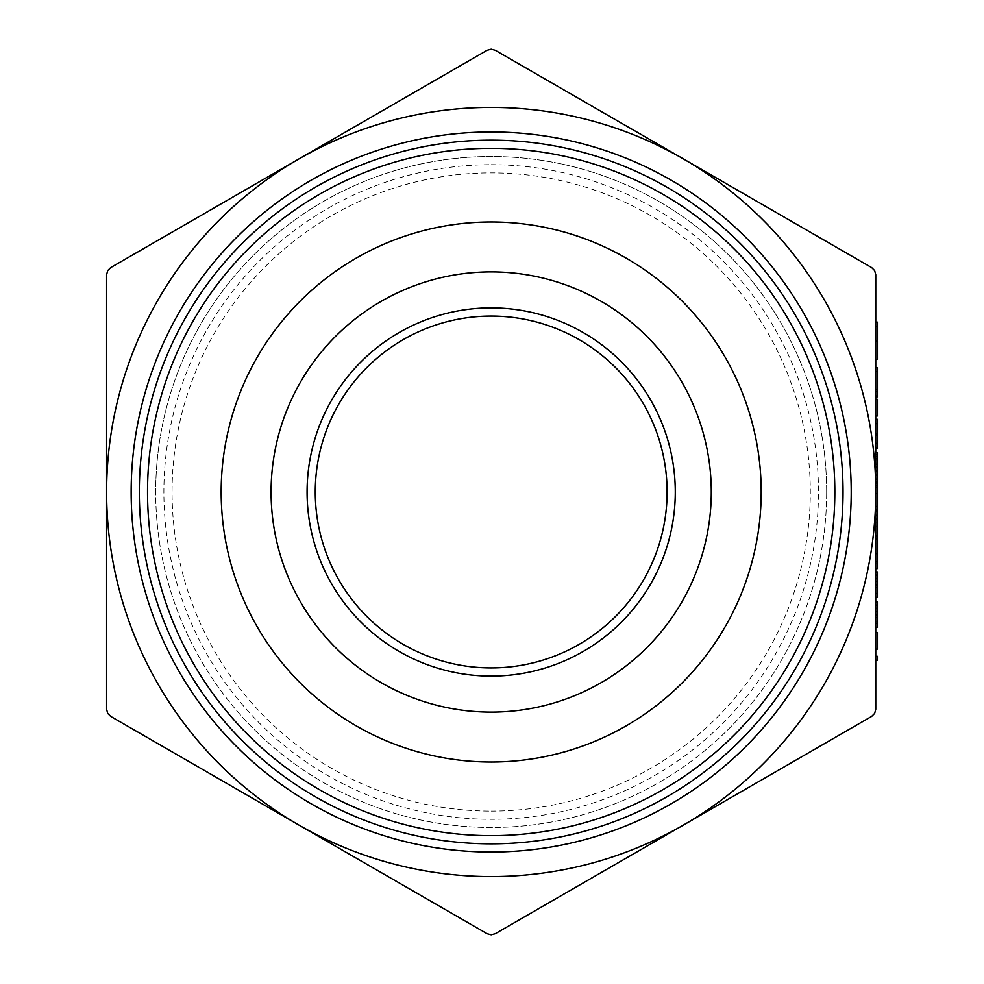 <?xml version="1.0" encoding="UTF-8"?>
<svg xmlns="http://www.w3.org/2000/svg" width="984" height="984" viewBox="0 0 984 984"><rect width="100%" height="100%" fill="white"/><g stroke="black" fill="none" stroke-linecap="round" stroke-linejoin="round"><path stroke-width="0.74" stroke-dasharray="4.92 3.69" d="M315.261 492A175.927 175.927 0 0 1 491.176 316.073A175.927 175.927 0 0 1 667.103 492A175.927 175.927 0 0 1 491.176 667.927A175.927 175.927 0 0 1 315.261 492A175.927 175.927 0 0 1 491.176 316.073A175.927 175.927 0 0 1 667.103 492A175.927 175.927 0 0 1 491.176 667.927A175.927 175.927 0 0 1 315.261 492A175.927 175.927 0 0 1 491.176 316.073A175.927 175.927 0 0 1 667.103 492A175.927 175.927 0 0 1 491.176 667.927A175.927 175.927 0 0 1 315.261 492M271.08 492A220.108 220.108 0 0 1 491.176 271.892A220.108 220.108 0 0 1 711.284 492A220.108 220.108 0 0 1 491.176 712.109A220.108 220.108 0 0 1 271.08 492A220.108 220.108 0 0 1 491.176 271.892A220.108 220.108 0 0 1 711.284 492A220.108 220.108 0 0 1 491.176 712.109A220.108 220.108 0 0 1 271.08 492A220.108 220.108 0 0 1 491.176 271.892A220.108 220.108 0 0 1 711.284 492A220.108 220.108 0 0 1 491.176 712.109A220.108 220.108 0 0 1 271.08 492A220.108 220.108 0 0 1 491.176 271.892A220.108 220.108 0 0 1 711.284 492A220.108 220.108 0 0 1 491.176 712.109A220.108 220.108 0 0 1 271.08 492A220.108 220.108 0 0 1 491.176 271.892A220.108 220.108 0 0 1 711.284 492A220.108 220.108 0 0 1 491.176 712.109A220.108 220.108 0 0 1 271.08 492M761.198 492A270.022 270.022 0 0 0 491.176 221.978A270.022 270.022 0 0 0 221.166 492A270.022 270.022 0 0 0 491.176 762.022A270.022 270.022 0 0 0 761.198 492A270.022 270.022 0 0 1 491.176 762.022A270.022 270.022 0 0 1 221.166 492A270.022 270.022 0 0 1 491.176 221.978A270.022 270.022 0 0 1 761.198 492M826.658 492A335.483 335.483 0 0 0 491.176 156.517A335.483 335.483 0 0 0 155.706 492A335.483 335.483 0 0 1 491.176 156.517A335.483 335.483 0 0 1 826.658 492A335.483 335.483 0 0 1 491.176 827.482A335.483 335.483 0 0 1 155.706 492A335.483 335.483 0 0 0 491.176 827.482A335.483 335.483 0 0 0 826.658 492M307.082 492A184.106 184.106 0 0 0 491.176 676.106A184.106 184.106 0 0 0 675.282 492A184.106 184.106 0 0 0 491.176 307.894A184.106 184.106 0 0 0 307.082 492M491.176 934.8L495.272 933.705L871.664 716.389L874.653 713.4L875.76 709.304L875.76 274.696L874.653 270.6L871.664 267.611L683.462 158.953A384.572 384.572 0 0 1 683.462 825.047A384.572 384.572 0 0 1 298.89 825.047L487.092 933.705L491.176 934.8M107.711 713.4L110.7 716.389L298.89 825.047A384.572 384.572 0 0 1 106.604 492L106.604 709.304L107.711 713.4M110.7 267.611L107.711 270.6L106.604 274.696L106.604 492A384.572 384.572 0 0 1 298.89 158.953L110.7 267.611M491.176 49.2L487.092 50.295L298.89 158.953A384.572 384.572 0 0 1 683.462 158.953L495.272 50.295L491.176 49.2M491.176 164.709A327.291 327.291 0 0 1 818.479 492A327.291 327.291 0 0 1 491.176 819.291A327.291 327.291 0 0 1 163.885 492A327.291 327.291 0 0 1 491.176 164.709M875.76 322.137L875.76 359.332M875.76 389.59L877.396 389.59L877.396 371.546L875.76 371.546L877.396 371.546L877.396 367.659L875.76 367.659L875.76 396.798M875.76 399.295L875.76 415.949L875.76 399.295L877.396 399.295L877.396 415.949L875.76 415.949M875.76 419.282L875.76 448.704L875.76 433.759L877.396 433.759L877.396 448.704M875.76 452.591L875.76 485.616M877.396 493.525L875.76 493.525L875.76 506.428L877.396 506.428L877.396 493.525L877.396 506.428L875.76 506.428L875.76 485.899L875.76 515.308L875.76 510.315L877.396 510.315L877.396 515.308L877.396 511.336L875.76 511.336L875.76 493.943L875.76 511.336M877.396 511.336L877.396 493.943L877.396 526.145L877.396 519.195L875.76 519.195L875.76 568.604M875.76 571.938L875.76 597.472M875.76 601.913L875.76 627.448M875.76 632.441L875.76 649.096L877.396 649.096L877.396 632.441L875.76 632.441M875.76 656.316L875.76 660.202L875.76 656.316L877.396 656.316L877.396 660.202L875.76 660.202M875.76 419.553L875.76 447.314L875.76 419.553L877.396 419.553L875.76 419.553M877.396 519.195L877.396 568.604M877.396 565.554L877.396 549.195L877.396 565.554L875.76 565.554M877.396 549.17L877.396 561.667L877.396 549.17L875.76 549.195L875.76 536.686L875.76 561.667L875.76 549.17L877.396 549.17M877.396 537.141L875.76 537.141M877.396 532.799L875.76 532.799M877.396 561.212L875.76 561.212M877.396 561.667L875.76 561.667M877.396 536.686L875.76 536.686M877.396 511.655L875.76 511.655M877.396 526.145L875.76 526.145L877.396 526.145L877.396 522.885L875.76 522.885L877.396 522.885L877.396 526.145M877.396 493.943L875.76 493.943M877.396 497.83L877.396 511.397L875.76 511.397L877.396 511.373L877.396 522.885L877.396 497.83L875.76 497.83M877.396 470.512L877.396 485.616L877.396 458.974L877.396 470.512L875.76 470.512M877.396 452.591L877.396 510.315L875.76 510.315L877.396 510.315M877.396 459.38L877.396 483.39L877.396 459.38L875.76 459.38L875.76 483.39L875.76 459.38M877.396 482.16L875.76 482.16M877.396 458.974L875.76 458.974M877.396 487.277L875.76 487.277M877.396 483.833L875.76 483.833M877.396 471.102L875.76 471.102M877.396 458.728L875.76 458.728M877.396 455.088L875.76 455.088M877.396 471.004L875.76 471.004M877.396 483.39L875.76 483.39M877.396 471.299L875.76 471.299M877.396 463.144L875.76 463.144M877.396 435.481L877.396 423.44L875.76 423.44L877.396 423.44L877.396 419.553L877.396 423.44L875.76 423.44L877.396 423.44L877.396 435.481L875.76 435.481M877.396 424.043L875.76 424.043M877.396 434.793L875.76 434.793M877.396 442.972L875.76 442.972M877.396 443.427L875.76 443.427M877.396 447.314L875.76 447.314L877.396 447.314M877.396 601.913L877.396 626.894L877.396 608.567L877.396 617.251L875.76 617.251M877.396 617.251L877.396 627.448M877.396 611.421L875.76 611.421M877.396 608.567L875.76 608.567M877.396 614.926L875.76 614.926M877.396 623.376L875.76 623.376M877.396 626.894L875.76 626.894M877.396 615.357L875.76 615.357M877.396 604.693L875.76 604.693M877.396 607.103L875.76 607.103M877.396 622.011L875.76 622.011M877.396 623.561L875.76 623.561M877.396 615.074L875.76 615.074M877.396 605.566L875.76 605.566M877.396 571.938L877.396 596.919L877.396 578.592L877.396 587.276L875.76 587.276M877.396 587.276L877.396 597.472M877.396 581.446L875.76 581.446M877.396 578.592L875.76 578.592M877.396 584.951L875.76 584.951M877.396 593.401L875.76 593.401M877.396 596.919L875.76 596.919M877.396 585.382L875.76 585.382M877.396 574.705L875.76 574.705M877.396 577.128L875.76 577.128M877.396 592.036L875.76 592.036M877.396 593.586L875.76 593.586M877.396 585.099L875.76 585.099M877.396 575.591L875.76 575.591M877.396 543.07L877.396 553.795L877.396 543.07L875.76 543.07L875.76 553.795L875.76 543.07M877.396 564.718L877.396 553.795L877.396 564.718L875.76 564.718L875.76 553.795L875.76 564.718M877.396 553.66L875.76 553.66M877.396 553.795L875.76 553.795L877.396 553.795M877.396 563.082L875.76 563.082M877.396 535.849L875.76 535.849M877.396 509.527L875.76 509.527M877.396 515.308L875.76 515.308M877.396 506.428L875.76 506.428L875.76 493.525M877.396 467.191L875.76 467.191M877.396 458.138L875.76 458.138M877.396 475.899L875.76 475.899M877.396 464.805L875.76 464.805L877.396 464.805M877.396 478.126L875.76 478.126M877.396 467.092L875.76 467.092M877.396 459.86L875.76 459.86M877.396 456.478L875.76 456.478M877.396 479.429L875.76 479.429M877.396 474.731L875.76 474.731M877.396 479.786L875.76 479.786M877.396 467.142L875.76 467.142M877.396 454.251L875.76 454.251M877.396 419.282L877.396 433.759M877.396 423.169L877.396 433.882L877.396 423.169L875.76 423.169L875.76 433.882L875.76 423.169M877.396 444.817L877.396 433.882L877.396 444.817L875.76 444.817L875.76 433.882L875.76 444.817M877.396 433.882L875.76 433.882L877.396 433.882M877.396 443.181L875.76 443.181M877.396 389.59L877.396 373.858L875.76 373.858M877.396 373.858L877.396 396.798M877.396 395.137L875.76 395.137M877.396 371.546L875.76 371.546M877.396 322.137L877.396 355.163L875.76 355.163M877.396 355.163L877.396 359.332M877.396 340.735L875.76 340.735M877.396 326.294L875.76 326.294M491.176 811.111A319.111 319.111 0 0 0 810.299 492A319.111 319.111 0 0 0 491.176 172.889A319.111 319.111 0 0 0 172.065 492A319.111 319.111 0 0 0 491.176 811.111M877.396 614.201L875.76 614.201M877.396 584.225L875.76 584.225"/><path stroke-width="1.48" d="M761.198 492A270.022 270.022 0 0 1 491.176 762.022A270.022 270.022 0 0 1 221.166 492A270.022 270.022 0 0 1 491.176 221.978A270.022 270.022 0 0 1 761.198 492M315.261 492A175.927 175.927 0 0 1 491.176 316.073A175.927 175.927 0 0 1 667.103 492A175.927 175.927 0 0 1 491.176 667.927A175.927 175.927 0 0 1 315.261 492M851.209 492A360.021 360.021 0 0 1 491.176 852.021A360.021 360.021 0 0 1 131.155 492A360.021 360.021 0 0 1 491.176 131.979A360.021 360.021 0 0 1 851.209 492M843.03 492A351.841 351.841 0 0 1 491.176 843.841A351.841 351.841 0 0 1 139.334 492A351.841 351.841 0 0 1 491.176 140.159A351.841 351.841 0 0 1 843.03 492M147.526 492A343.662 343.662 0 0 0 491.176 835.662A343.662 343.662 0 0 0 834.838 492A343.662 343.662 0 0 0 491.176 148.338A343.662 343.662 0 0 0 147.526 492M271.08 492A220.108 220.108 0 0 0 491.176 712.109A220.108 220.108 0 0 0 711.284 492A220.108 220.108 0 0 0 491.176 271.892A220.108 220.108 0 0 0 271.08 492M307.082 492A184.106 184.106 0 0 1 491.176 307.894A184.106 184.106 0 0 1 675.282 492A184.106 184.106 0 0 1 491.176 676.106A184.106 184.106 0 0 1 307.082 492M495.272 933.705L491.176 934.8L487.092 933.705L110.7 716.389L107.711 713.4L106.604 709.304L106.604 274.696L107.711 270.6L110.7 267.611L487.092 50.295L491.176 49.2L495.272 50.295L683.462 158.953A384.572 384.572 0 0 0 106.604 492A384.572 384.572 0 0 0 683.462 825.047L495.272 933.705M871.664 267.611L874.653 270.6L875.76 274.696L875.76 709.304L874.653 713.4L871.664 716.389L683.462 825.047A384.572 384.572 0 0 0 683.462 158.953L871.664 267.611M875.76 340.452L875.76 322.137L877.396 322.137L877.396 340.452L875.76 340.452L875.76 359.332L877.396 359.332L877.396 341.005L875.76 341.005M875.76 391.62L877.396 391.62L877.396 396.798L875.76 396.798L875.76 367.659L877.396 367.659L877.396 371.546L875.76 371.546M875.76 433.759L875.76 419.282L877.396 419.282L877.396 433.759L875.76 433.759M877.396 553.66L875.76 553.66L875.76 568.604L877.396 568.604L877.396 485.616L875.76 485.616L875.76 452.591L877.396 452.591L877.396 467.031L875.76 467.031M877.396 510.315L875.76 510.315L875.76 506.428L877.396 506.428M875.76 553.66L875.76 519.195L877.396 519.195M875.76 585.099L875.76 571.938L877.396 571.938L877.396 585.099L875.76 585.099L875.76 597.472L877.396 597.472L877.396 585.099M875.76 615.074L875.76 601.913L877.396 601.913L877.396 615.074L875.76 615.074L875.76 627.448L877.396 627.448L877.396 615.074M875.76 649.096L875.76 632.441L877.396 632.441L877.396 649.096L875.76 649.096M877.396 485.616L877.396 482.012L875.76 482.012M875.76 660.202L877.396 660.202L877.396 656.316L875.76 656.316M877.396 539.183L875.76 539.183M877.396 535.849L875.76 535.849M877.396 485.899L875.76 485.899M877.396 515.308L875.76 515.308M877.396 482.012L877.396 467.031M875.76 448.704L877.396 448.704L877.396 433.759M875.76 415.949L877.396 415.949L877.396 399.295L875.76 399.295M877.396 391.62L877.396 371.546"/></g></svg>
